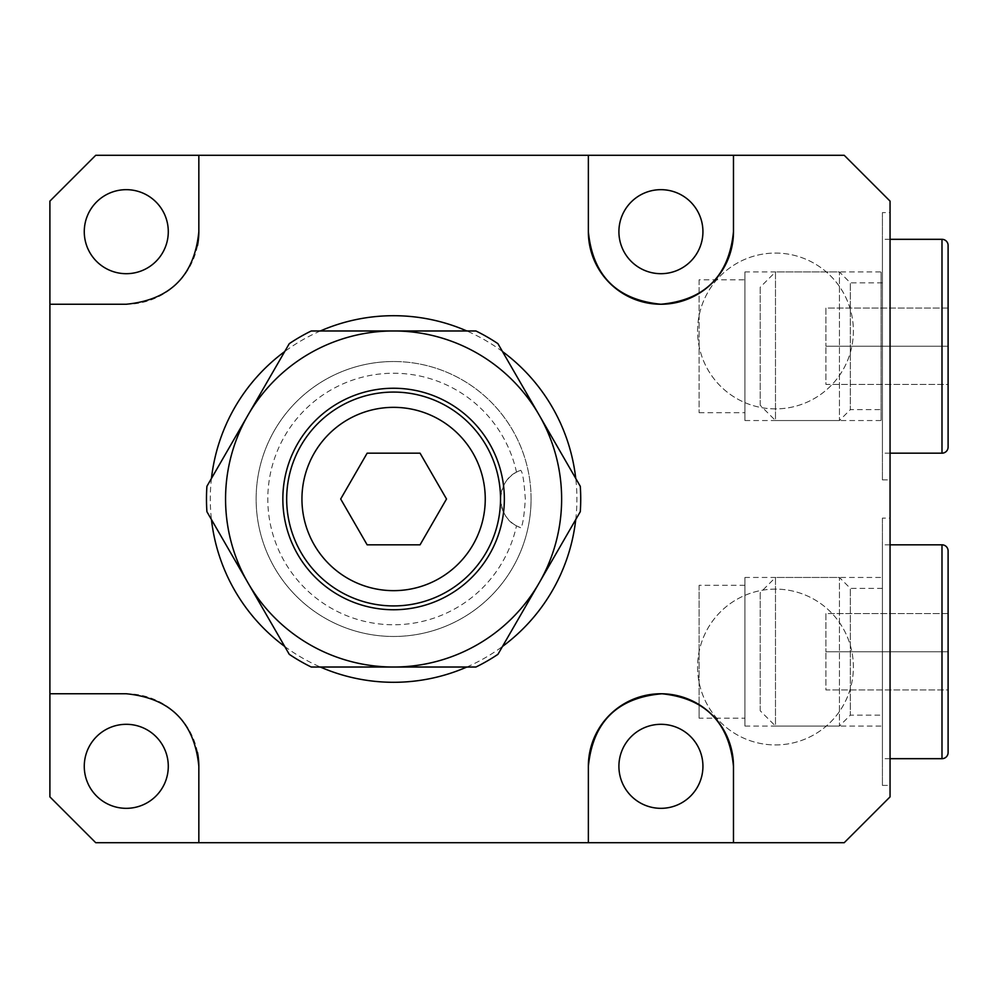 <?xml version="1.0" encoding="UTF-8"?>
<svg xmlns="http://www.w3.org/2000/svg" width="998" height="998" viewBox="0 0 998 998"><rect width="100%" height="100%" fill="white"/><g stroke="black" fill="none" stroke-linecap="round" stroke-linejoin="round"><path stroke-width="0.75" stroke-dasharray="4.99 3.74" d="M775.483 589.119A77.906 77.906 0 0 0 697.577 667.026A77.906 77.906 0 0 0 775.483 744.932A77.906 77.906 0 0 0 853.39 667.026A77.906 77.906 0 0 0 775.483 589.119A77.906 77.906 0 0 0 697.577 667.026A77.906 77.906 0 0 0 775.483 744.932A77.906 77.906 0 0 0 853.39 667.026A77.906 77.906 0 0 0 775.483 589.119M699.111 585.302L699.111 704.625L699.111 585.302L744.932 585.302L744.932 718.198L744.932 585.302M699.111 718.198L699.111 704.625L699.111 718.198L744.932 718.198M744.932 577.455L744.932 726.057L744.932 577.455L882.419 577.455L882.419 726.057L882.419 577.455M744.932 726.057L882.419 726.057M882.419 518.099L882.419 785.414L882.419 518.099L890.054 518.099L890.054 785.414L890.054 518.099M882.419 785.414L890.054 785.414M775.483 408.881A77.906 77.906 0 0 1 697.577 330.974A77.906 77.906 0 0 1 775.483 253.068A77.906 77.906 0 0 1 853.39 330.974A77.906 77.906 0 0 1 775.483 408.881A77.906 77.906 0 0 1 697.577 330.974A77.906 77.906 0 0 1 775.483 253.068A77.906 77.906 0 0 1 853.39 330.974A77.906 77.906 0 0 1 775.483 408.881M744.932 271.943L744.932 420.545L744.932 271.943L881.097 271.943L882.419 270.633L882.419 421.855L882.419 270.633M744.932 420.545L881.097 420.545L881.097 271.943L881.097 420.545L882.419 421.855M699.111 279.802L699.111 412.698L699.111 279.802L744.932 279.802L744.932 412.698L744.932 279.802M699.111 412.698L744.932 412.698M882.419 212.586L882.419 479.901L882.419 212.586L890.054 212.586L890.054 479.901L890.054 212.586M882.419 479.901L890.054 479.901M393.599 361.526A137.475 137.475 0 0 0 256.124 499A137.475 137.475 0 0 0 393.599 636.475A137.475 137.475 0 0 0 531.073 499A137.475 137.475 0 0 0 393.599 361.526A137.475 137.475 0 0 0 256.124 499A137.475 137.475 0 0 0 393.599 636.475A137.475 137.475 0 0 0 531.073 499A137.475 137.475 0 0 0 393.599 361.526M126.272 273.689A42.003 42.003 0 0 1 84.269 231.673A42.003 42.003 0 0 1 126.272 189.67A42.003 42.003 0 0 1 168.288 231.673A42.003 42.003 0 0 1 126.272 273.689M660.925 273.689A42.003 42.003 0 0 1 618.91 231.673A42.003 42.003 0 0 1 660.925 189.67A42.003 42.003 0 0 1 702.929 231.673A42.003 42.003 0 0 1 660.925 273.689M660.925 808.33A42.003 42.003 0 0 1 618.91 766.327A42.003 42.003 0 0 1 660.925 724.311A42.003 42.003 0 0 1 702.929 766.327A42.003 42.003 0 0 1 660.925 808.33M126.272 808.33A42.003 42.003 0 0 1 84.269 766.327A42.003 42.003 0 0 1 126.272 724.311A42.003 42.003 0 0 1 168.288 766.327A42.003 42.003 0 0 1 126.272 808.33M320.346 330.974A183.308 183.308 0 0 0 284.704 351.546M211.451 478.429A183.308 183.308 0 0 0 211.451 519.571M284.704 646.455A183.308 183.308 0 0 0 320.346 667.026M49.9 201.122L49.9 796.878L95.721 842.699L844.221 842.699L890.054 796.878L890.054 201.122L844.221 155.301L95.721 155.301L49.9 201.122M466.852 667.026A183.308 183.308 0 0 0 502.493 646.455M575.746 519.571A183.308 183.308 0 0 0 575.746 478.429M502.493 351.546A183.308 183.308 0 0 0 466.852 330.974M733.48 231.673L733.48 155.301M197.467 245.72A72.555 72.555 0 0 1 126.272 304.24M733.48 766.327L733.48 842.699M197.467 752.28A72.555 72.555 0 0 0 126.272 693.76M286.675 499A106.923 106.923 0 0 1 393.599 392.077A106.923 106.923 0 0 1 500.522 499A106.923 106.923 0 0 0 393.599 392.077A106.923 106.923 0 0 0 286.675 499A106.923 106.923 0 0 0 393.599 605.923A106.923 106.923 0 0 0 500.522 499C501.994 512.585 507.308 521.53 516.49 525.846L520.619 527.705C522.553 526.482 524.112 516.914 525.322 499C524.112 481.073 522.54 471.505 520.619 470.295L516.49 472.154C507.321 476.458 501.994 485.402 500.522 499A106.923 106.923 0 0 1 393.599 605.923A106.923 106.923 0 0 1 286.675 499M485.253 499A91.654 91.654 0 0 0 393.599 407.346A91.654 91.654 0 0 0 301.945 499A91.654 91.654 0 0 0 393.599 590.654A91.654 91.654 0 0 0 485.253 499A91.654 91.654 0 0 0 393.599 407.346A91.654 91.654 0 0 0 301.945 499A91.654 91.654 0 0 0 393.599 590.654A91.654 91.654 0 0 0 485.253 499M531.073 499A137.475 137.475 0 0 0 393.599 361.526A137.475 137.475 0 0 0 256.124 499A137.475 137.475 0 0 0 393.599 636.475A137.475 137.475 0 0 0 531.073 499A137.475 137.475 0 0 0 393.599 361.526A137.475 137.475 0 0 0 256.124 499A137.475 137.475 0 0 0 393.599 636.475A137.475 137.475 0 0 0 531.073 499M516.49 472.154A125.798 125.798 0 0 0 267.801 499A125.798 125.798 0 0 0 516.49 525.846M500.522 499A30.551 30.551 0 0 0 520.619 527.705A30.551 30.551 0 0 1 520.619 470.295A30.551 30.551 0 0 0 500.522 499M420.058 544.821L446.518 499L420.058 453.179L367.139 453.179L340.68 499L367.139 544.821L420.058 544.821M760.214 405.275L760.214 287.224L775.483 271.943L775.483 420.545L839.43 420.545L839.43 271.943L839.43 420.545L850.333 409.642L850.333 282.846L839.43 271.943L775.483 271.943L775.483 420.545L760.214 405.275L760.214 287.224M882.419 282.846L850.333 282.846L850.333 409.642L882.419 409.642L882.419 282.846L882.419 409.642M890.054 239.32L882.419 239.32L882.419 453.179L882.419 239.32M890.054 453.179L882.419 453.179M948.1 308.058L825.895 308.058L825.895 346.244L825.895 308.058L948.1 308.058L948.1 384.43L825.895 384.43L825.895 346.244L825.895 384.43L948.1 384.43M948.1 447.067L948.1 245.421M825.895 346.244L948.1 346.244L825.895 346.244M760.214 710.776L760.214 592.725L775.483 577.455L775.483 726.057L839.43 726.057L839.43 577.455L839.43 726.057L850.333 715.154L850.333 588.358L839.43 577.455L775.483 577.455L775.483 726.057L760.214 710.776L760.214 592.725M882.419 588.358L850.333 588.358L850.333 715.154L882.419 715.154L882.419 588.358L882.419 715.154M890.054 544.821L882.419 544.821L882.419 758.68L882.419 544.821M890.054 758.68L882.419 758.68M948.1 613.57L825.895 613.57L825.895 651.756L825.895 613.57L948.1 613.57L948.1 689.942L825.895 689.942L825.895 651.756L825.895 689.942L948.1 689.942M948.1 752.579L948.1 550.933M825.895 651.756L948.1 651.756L825.895 651.756M393.599 609.753A110.753 110.753 0 0 0 504.352 499A110.753 110.753 0 0 0 393.599 388.247A110.753 110.753 0 0 0 282.846 499A110.753 110.753 0 0 0 393.599 609.753M393.599 392.077A106.923 106.923 0 0 1 500.522 499A106.923 106.923 0 0 1 393.599 605.923A106.923 106.923 0 0 1 286.675 499A106.923 106.923 0 0 1 393.599 392.077M289.258 654.326A187.125 187.125 0 0 0 311.251 667.026L393.599 667.026A168.026 168.026 0 0 0 539.12 414.981A168.026 168.026 0 0 0 248.078 414.981A168.026 168.026 0 0 0 393.599 667.026L475.946 667.026A187.125 187.125 0 0 0 497.94 654.326L580.287 511.7A187.125 187.125 0 0 0 580.287 486.3L497.94 343.674A187.125 187.125 0 0 0 475.946 330.974L311.251 330.974A187.125 187.125 0 0 0 289.258 343.674L206.91 486.3A187.125 187.125 0 0 0 206.91 511.7L289.258 654.326M941.987 239.32L941.987 453.179M941.987 544.821L941.987 758.68"/><path stroke-width="1.5" d="M126.272 273.689A42.003 42.003 0 0 1 84.269 231.673A42.003 42.003 0 0 1 126.272 189.67A42.003 42.003 0 0 1 168.288 231.673A42.003 42.003 0 0 1 126.272 273.689M660.925 273.689A42.003 42.003 0 0 1 618.91 231.673A42.003 42.003 0 0 1 660.925 189.67A42.003 42.003 0 0 1 702.929 231.673A42.003 42.003 0 0 1 660.925 273.689M733.48 155.301L588.358 155.301L588.358 231.673A72.555 72.555 0 0 0 660.925 304.24C704.85 300.161 729.039 275.972 733.48 231.673L733.48 155.301L844.221 155.301L890.054 201.122L890.054 796.878L844.221 842.699L198.839 842.699L198.839 766.327L198.839 842.699L95.721 842.699L49.9 796.878L49.9 304.24L126.272 304.24C170.259 299.936 194.448 275.747 198.839 231.673L198.839 155.301L588.358 155.301L588.358 231.673C592.712 275.697 616.889 299.887 660.925 304.24A72.555 72.555 0 0 0 733.48 231.673M660.925 808.33A42.003 42.003 0 0 1 618.91 766.327A42.003 42.003 0 0 1 660.925 724.311A42.003 42.003 0 0 1 702.929 766.327A42.003 42.003 0 0 1 660.925 808.33M126.272 808.33A42.003 42.003 0 0 1 84.269 766.327A42.003 42.003 0 0 1 126.272 724.311A42.003 42.003 0 0 1 168.288 766.327A42.003 42.003 0 0 1 126.272 808.33M466.852 330.974A183.308 183.308 0 0 0 320.346 330.974M284.704 351.546A183.308 183.308 0 0 0 211.451 478.429M211.451 519.571A183.308 183.308 0 0 0 284.704 646.455M320.346 667.026A183.308 183.308 0 0 0 466.852 667.026M126.272 693.76L49.9 693.76L126.272 693.76C170.259 698.064 194.448 722.253 198.839 766.327A72.555 72.555 0 0 0 197.467 752.28M502.493 646.455A183.308 183.308 0 0 0 575.746 519.571M575.746 478.429A183.308 183.308 0 0 0 502.493 351.546M733.48 766.327A72.555 72.555 0 0 0 660.925 693.76A72.555 72.555 0 0 0 588.358 766.327L588.358 842.699L588.358 766.327C592.874 721.804 617.413 697.614 661.986 693.772C705.349 698.326 729.176 722.515 733.48 766.327L733.48 842.699M126.272 304.24L49.9 304.24L49.9 201.122L95.721 155.301L198.839 155.301L198.839 231.673A72.555 72.555 0 0 1 197.467 245.72M485.253 499A91.654 91.654 0 0 0 393.599 407.346A91.654 91.654 0 0 0 301.945 499A91.654 91.654 0 0 0 393.599 590.654A91.654 91.654 0 0 0 485.253 499M420.058 544.821L446.518 499L420.058 453.179L367.139 453.179L340.68 499L367.139 544.821L420.058 544.821M890.054 453.179L941.987 453.179A6.113 6.113 0 0 0 948.1 447.067L948.1 245.421A6.113 6.113 0 0 0 941.987 239.32L890.054 239.32M948.1 384.43L948.1 308.058M890.054 758.68L941.987 758.68A6.113 6.113 0 0 0 948.1 752.579L948.1 550.933A6.113 6.113 0 0 0 941.987 544.821L890.054 544.821M948.1 689.942L948.1 613.57M393.599 388.247A110.753 110.753 0 0 1 504.352 499A110.753 110.753 0 0 1 393.599 609.753A110.753 110.753 0 0 1 282.846 499A110.753 110.753 0 0 1 393.599 388.247M393.599 605.923A106.923 106.923 0 0 0 500.522 499A106.923 106.923 0 0 0 393.599 392.077A106.923 106.923 0 0 0 286.675 499A106.923 106.923 0 0 0 393.599 605.923M289.258 654.326A187.125 187.125 0 0 0 311.251 667.026L393.599 667.026A168.026 168.026 0 0 0 539.12 414.981A168.026 168.026 0 0 0 248.078 414.981A168.026 168.026 0 0 0 393.599 667.026L475.946 667.026A187.125 187.125 0 0 0 497.94 654.326L580.287 511.7A187.125 187.125 0 0 0 580.287 486.3L497.94 343.674A187.125 187.125 0 0 0 475.946 330.974L311.251 330.974A187.125 187.125 0 0 0 289.258 343.674L206.91 486.3A187.125 187.125 0 0 0 206.91 511.7L289.258 654.326M941.987 453.179L941.987 239.32M941.987 758.68L941.987 544.821"/></g></svg>
